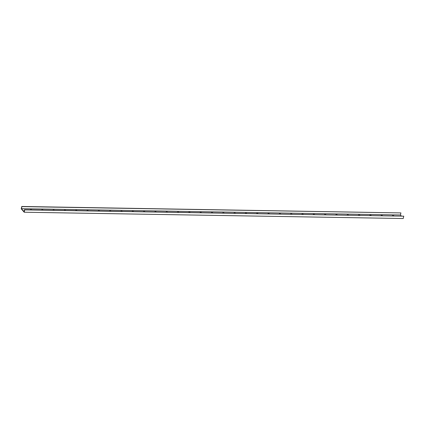 <?xml version="1.0" encoding="UTF-8"?>
<svg xmlns="http://www.w3.org/2000/svg" width="425" height="425" viewBox="0 0 425 425"><rect width="100%" height="100%" fill="white"/><g stroke="black" fill="none" stroke-linecap="round" stroke-linejoin="round"><path stroke-width="0.64" d="M403.75 216.182L24.618 209.738L24.151 211.804L21.436 208.675L400.446 214.981L400.913 212.914L21.781 206.47L21.25 208.818L24.209 212.224L24.735 209.876L403.75 216.182L403.219 218.53L24.209 212.224M24.538 210.077A1.147 0.452 12.7 0 0 24.241 210.184M400.913 212.914L21.898 206.608L21.436 208.675M401.333 216.001L400.446 214.981M24.464 210.412A1.147 0.452 -167.3 0 1 24.214 210.03A1.147 0.452 -167.3 0 1 24.602 209.796M30.207 209.828A1.147 0.452 -167.3 0 1 31.971 209.86M41.523 210.019A1.147 0.452 -167.3 0 1 43.286 210.046M52.833 210.205A1.147 0.452 -167.3 0 1 54.597 210.237M64.148 210.396A1.147 0.452 -167.3 0 1 65.912 210.423M75.464 210.582A1.147 0.452 -167.3 0 1 77.228 210.614M86.774 210.773A1.147 0.452 -167.3 0 1 88.538 210.8M98.09 210.959A1.147 0.452 -167.3 0 1 99.854 210.991M109.406 211.145A1.147 0.452 -167.3 0 1 111.169 211.177M120.716 211.337A1.147 0.452 -167.3 0 1 122.48 211.363M132.032 211.523A1.147 0.452 -167.3 0 1 133.795 211.554M143.347 211.714A1.147 0.452 -167.3 0 1 145.111 211.74M154.657 211.9A1.147 0.452 -167.3 0 1 156.421 211.932M165.973 212.091A1.147 0.452 -167.3 0 1 167.737 212.117M177.289 212.277A1.147 0.452 -167.3 0 1 179.053 212.303M188.599 212.463A1.147 0.452 -167.3 0 1 190.363 212.495M199.915 212.654A1.147 0.452 -167.3 0 1 201.678 212.681M211.23 212.84A1.147 0.452 -167.3 0 1 212.994 212.872M222.541 213.031A1.147 0.452 -167.3 0 1 224.304 213.058M233.856 213.217A1.147 0.452 -167.3 0 1 235.62 213.249M245.172 213.403A1.147 0.452 -167.3 0 1 246.936 213.435M256.482 213.594A1.147 0.452 -167.3 0 1 258.246 213.621M267.798 213.78A1.147 0.452 -167.3 0 1 269.562 213.812M279.113 213.972A1.147 0.452 -167.3 0 1 280.877 213.998M290.424 214.157A1.147 0.452 -167.3 0 1 292.188 214.189M301.739 214.349A1.147 0.452 -167.3 0 1 303.503 214.375M313.055 214.535A1.147 0.452 -167.3 0 1 314.813 214.561M324.365 214.721A1.147 0.452 -167.3 0 1 326.129 214.752M335.681 214.912A1.147 0.452 -167.3 0 1 337.445 214.938M346.997 215.098A1.147 0.452 -167.3 0 1 348.755 215.13M358.307 215.289A1.147 0.452 -167.3 0 1 360.071 215.316M369.623 215.475A1.147 0.452 -167.3 0 1 371.386 215.507M380.938 215.661A1.147 0.452 -167.3 0 1 382.697 215.693M392.248 215.852A1.147 0.452 -167.3 0 1 394.012 215.879"/></g></svg>
